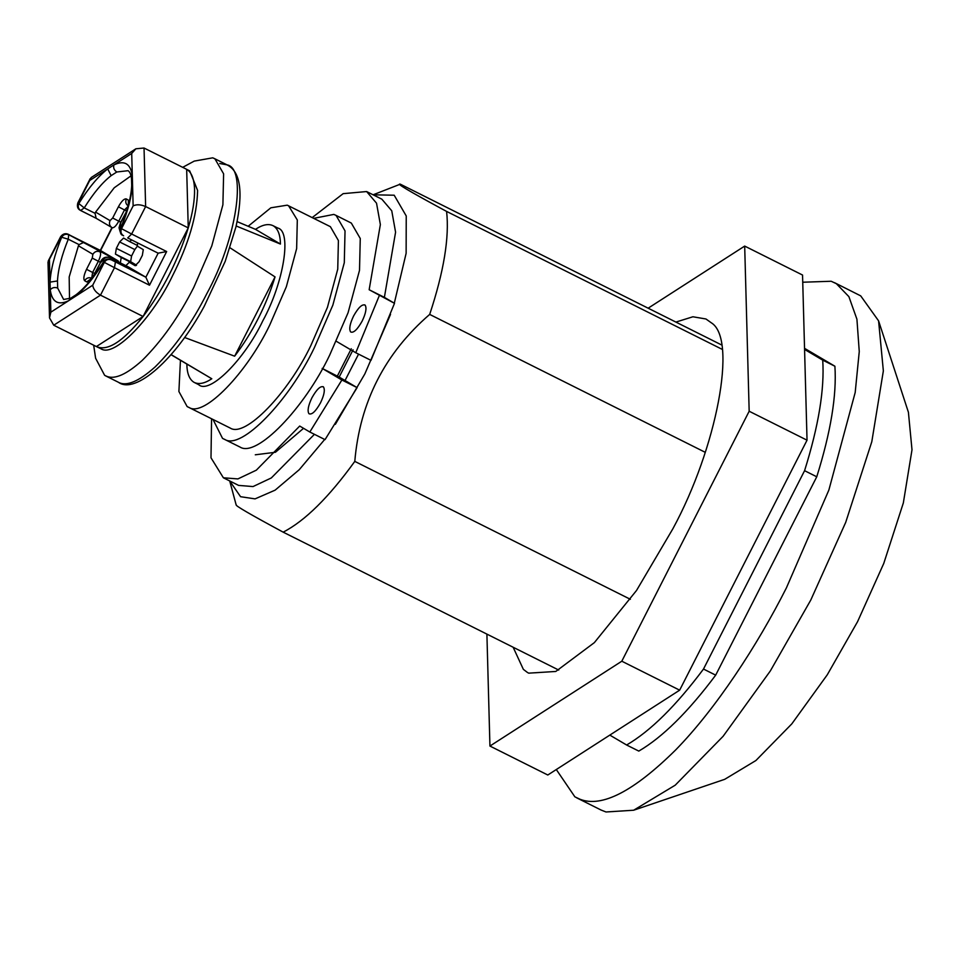<?xml version="1.0" encoding="UTF-8"?>
<svg xmlns="http://www.w3.org/2000/svg" width="960" height="960" viewBox="0 0 960 960"><rect width="100%" height="100%" fill="white"/><g stroke="black" fill="none" stroke-linecap="round" stroke-linejoin="round"><path stroke-width="1.44" d="M323.472 386.94C320.58 385.608 316.728 389.232 311.916 397.8C308.208 405.576 307.224 410.892 308.94 413.712C311.832 415.044 315.684 411.42 320.496 402.852C324.204 395.076 325.188 389.76 323.472 386.94L323.052 386.64M365.136 305.148C362.256 303.816 358.404 307.44 353.58 316.008C349.884 323.796 348.9 329.1 350.616 331.932C353.496 333.264 357.348 329.64 362.172 321.072C365.868 313.284 366.864 307.98 365.136 305.148L364.728 304.86M353.064 349.8L339.18 377.064L357.108 387.624L325.044 439.632L309.816 432.012L341.88 380.004L357.108 387.624M303.552 428.316L275.424 452.268L255.288 454.8M309.816 432.012L299.712 426.048L256.332 470.172L237.9 478.92L223.38 477.78L210.996 457.8L211.572 418.824M366.624 191.556L376.524 203.172L380.364 224.568L369.156 289.74L384.384 297.36L395.58 232.188L391.752 210.792L381.852 199.176L366.624 191.556L343.152 193.656L312.228 217.572M223.38 477.78L238.596 485.4L253.032 486.564L271.332 477.936L314.436 434.316M384.384 297.36L394.5 303.324L369.156 289.74M379.272 295.704L355.776 352.74L370.992 360.36L394.5 303.324M341.88 380.004L322.164 368.4L339.18 377.064M337.392 376.008L351.288 348.756M355.776 352.74L336.06 341.136M335.304 215.028L351.324 223.08L360.264 238.512L359.508 270.336L348.072 312.732L329.64 355.2C304.416 408.252 256.548 457.992 240 447.036L222.528 438.372L213.06 419.568M313.776 218.34L333.852 214.404L336.108 215.46L345.036 230.892L344.292 262.716L332.856 305.112L314.412 347.58C289.188 400.632 241.32 450.372 224.772 439.416L223.308 438.792M248.16 226.272L270.84 207.804L287.256 205.164L330.384 226.68L338.412 240.564L337.74 269.184L327.456 307.308L310.872 345.504C288.192 393.204 245.148 437.94 230.268 428.088L187.14 406.572L178.896 391.512L180.444 360.264M288.564 205.728L297.312 219.996L296.64 248.616L286.356 286.728L269.772 324.936C247.08 372.636 204.048 417.372 189.156 407.52L187.848 406.956M236.172 225.984L280.44 244.056C280.296 234.72 277.896 228.624 273.24 225.78L277.812 228.06C292.008 231.336 283.788 282.528 262.812 320.832C244.344 359.844 209.184 394.848 198.6 384.612M230.04 247.812L275.052 276.9C266.064 305.976 252.6 332.4 234.648 356.184L184.608 337.5M171.156 354.636L211.8 378.756C204.66 383.496 198.732 384.684 194.028 382.332C189.384 379.488 186.984 373.392 186.84 364.056L171.084 354.72M198.936 384.792L194.028 382.332M273.24 225.78C268.548 223.428 262.62 224.616 255.468 229.344L237.12 221.628M280.44 244.056L255.468 229.344M211.8 378.756L186.84 364.056M275.052 276.9L234.648 356.184M182.676 167.352L194.268 161.088L212.772 157.824L214.944 158.856L223.62 173.844L222.9 204.756L211.788 245.928L193.884 287.172C179.04 316.584 161.808 341.016 142.164 360.468C126.732 374.316 114.948 379.608 106.824 376.368L104.64 375.348L95.604 358.236L93.672 345.204M185.388 168.708L189.72 170.88L197.604 190.452C197.028 215.556 188.652 244.032 172.476 275.916C152.412 318.084 114.372 357.624 101.208 348.912L96.384 346.56L143.112 316.488C123.096 341.532 107.508 351.552 96.384 346.56L53.748 325.224L49.512 317.892L50.856 312.156L68.724 300.66C58.14 305.7 51.984 302.076 50.244 289.776L50.856 312.156M194.556 188.928C194.808 199.968 192.708 212.952 188.256 227.892C178.152 260.328 163.104 289.86 143.112 316.488L188.256 227.892L186.672 169.356C191.436 172.08 194.064 178.608 194.556 188.928M186.036 169.008L144.036 148.02L135.876 148.788L131.712 153.468L113.844 164.964C124.416 159.912 130.584 163.548 132.312 175.848L132.528 183.504L131.7 185.556M144.036 148.02L145.632 206.556C140.724 204.456 136.56 204.228 133.14 205.884L132.528 183.504C131.844 196.044 127.98 210.996 120.924 228.372L120.492 228.612C127.368 211.596 131.1 197.232 131.7 185.544L131.52 178.752C131.004 174.528 129.864 171.852 128.076 170.7L116.832 171.984L111.144 175.644C102.348 182.496 93.372 193.248 84.24 207.9L95.04 213.3L96.144 218.28L80.052 210.168C77.604 208.824 76.86 206.424 77.82 202.944L78.804 203.568C77.616 206.616 78.324 208.98 80.916 210.66L96.084 218.256L112.212 227.748L100.572 250.548L68.088 234.372L118.164 260.916L100.5 250.512M68.088 234.372C65.172 233.304 62.832 234.144 61.068 236.904L48 262.104L49.512 317.892M104.136 260.928L102.984 260.244L100.332 262.86L94.62 274.08C91.464 279.768 88.824 282.384 86.676 281.916L84.66 280.728C83.148 279.036 83.772 275.232 86.532 269.316L92.256 258.096L92.88 254.292L78.432 245.784L79.08 244.62L68.28 239.22C61.716 255.384 58.116 269.292 57.48 280.956L57.672 288.084C54.744 286.956 52.26 287.52 50.244 289.776L50.04 282.12L57.48 280.956M78.432 245.784L69.18 276.96L69.504 298.764M145.86 277.224L128.268 266.856L109.992 257.712L126 267.144L111.36 259.872L145.86 277.224L158.16 253.188L127.704 237.948L131.64 234.012L166.656 251.544L149.496 285.216L145.86 277.224M127.704 237.948L158.124 253.176L166.656 251.544M83.892 242.34L79.08 244.62M70.824 298.14L76.128 294.72L74.832 296.724L68.724 300.66L70.824 298.14L63.624 299.484L57.672 288.084M120.288 263.196L121.224 257.496L136.56 265.212M115.416 254.076L116.352 248.376L131.58 255.996L130.632 261.696L115.416 254.076L121.224 257.496M137.352 246.132L134.844 249.576L119.616 241.956L123.588 238.044L129.42 241.476L131.796 240M137.448 242.832L137.472 246.216L143.28 249.636L142.344 255.348L139.068 261.756L135.108 265.68L129.264 262.236L135.984 265.596L129.3 262.26L125.328 266.172M118.164 260.916L118.836 262.14M135.876 148.788L91.176 177.552L78.228 203.232C77.04 206.268 77.736 208.644 80.34 210.324M149.496 285.216L114.48 267.696L100.488 295.152C95.88 292.464 93.288 289.152 92.712 285.228L104.34 262.392L103.764 262.056C93.936 277.8 84.3 289.356 74.832 296.724L92.712 285.228M136.44 265.116L130.632 261.696M131.58 255.996L134.844 249.576M119.616 241.956L116.352 248.376M123.324 235.656L123.036 235.476C120.432 233.784 119.736 231.42 120.924 228.372L131.64 234.012L145.632 206.556L188.256 227.892M53.748 325.224L100.488 295.152L143.112 316.488M95.04 213.3L95.592 212.112L110.04 220.62L112.68 218.004L118.404 206.784C121.548 201.084 124.2 198.48 126.336 198.936L128.352 200.136L129.204 202.068M131.016 175.848L114.216 187.788L95.592 212.112M111.144 175.644L107.724 168.9L113.844 164.964C113.184 167.964 114.18 170.304 116.832 171.984M131.52 178.752L132.312 175.848L131.712 153.468M513.144 647.244L523.356 669.36L527.436 672.468L528.684 673.152L555.78 671.46L594.36 642.624L636.516 590.484L672.864 528.792C716.448 448.632 737.88 338.832 711.276 322.776L705.948 318.984L692.916 316.776L675.876 322.08M648.144 308.196L744.684 246.084L802.548 275.04L807.036 440.184L679.656 690.168L547.8 775.008L489.936 746.052L486.9 634.104M744.684 246.084L749.172 411.24L621.804 661.212L489.936 746.052M621.804 661.212L679.656 690.168M749.172 411.24L807.036 440.184M358.56 354.144L345.036 380.52M335.352 424.332L364.848 373.92L390.528 314.4M394.296 303.204L406.128 253.308L406.236 215.952L394.188 195.216L373.14 194.808M236.196 505.068L229.716 480.96L240.564 496.704L255.072 498.876L275.136 490.14L299.244 469.704L324.696 439.452M373.104 194.796L400.308 184.164C395.784 183.156 408.852 190.956 439.5 207.588L446.592 211.416C449.496 237.312 443.856 271.644 429.684 314.412C384.78 353.292 359.808 402.288 354.792 461.388C328.896 497.256 305.028 520.848 283.164 532.152L558.744 670.068M236.292 504.876C234.66 505.344 250.284 514.428 283.164 532.152M354.792 461.388L630.372 599.304M429.684 314.412L705.252 452.328M446.592 211.416L722.16 349.332M400.308 184.164L721.476 344.892M804.564 349.428L822.72 360.132C824.64 389.112 818.592 425.964 804.576 470.688L703.5 669.048C675.996 705.816 650.364 731.136 626.616 745.008L609.816 735.108M626.616 745.008L638.796 751.092C662.544 737.232 688.176 711.912 715.68 675.144L703.5 669.048M804.576 470.688L816.756 476.784L715.68 675.144M816.756 476.784C830.772 432.06 836.82 395.208 834.9 366.228L822.72 360.132M804.54 348.336L834.9 366.228M802.74 282.228L831.18 281.256L836.352 283.68L848.88 296.628L856.92 319.212L859.26 351.552L855.192 392.484L828.864 490.068L786.42 587.856C757.284 645.6 715.74 709.02 675.612 749.988C633.684 791.376 601.824 807.804 580.056 799.272L574.884 796.848L556.296 769.536M834.528 282.684L860.712 295.872L878.58 320.844L883.356 370.884L871.8 441.732L845.7 522.384L810.78 600.048L770.34 670.932L723.108 736.296L675.216 785.184L633.648 810.228L605.988 811.98L601.056 810.024M878.58 320.844L908.412 412.272L912 449.796L903.336 502.944L883.764 563.424L857.568 621.672L827.244 674.844L791.82 723.864L755.904 760.524L724.728 779.316L633.648 810.228M118.452 382.296L118.452 382.296C126.516 386.652 138.732 381.528 155.1 366.948C174.744 347.484 191.988 323.052 206.82 293.652C236.316 239.832 247.308 168.36 227.016 164.856L219.732 163.512M214.176 158.436L227.016 164.856M227.124 164.916C240.528 171.576 243.468 192.228 235.956 226.884L225.204 261.36L204.204 306.348C175.644 359.232 135.372 394.752 118.5 382.308L118.584 382.356M49.428 259.74L50.04 282.12C50.724 269.58 54.588 254.616 61.644 237.24L68.28 239.22L68.664 234.72C65.748 233.652 63.42 234.492 61.644 237.24L60.66 236.628L48.252 260.964M94.62 274.08L90.492 279.264L91.488 278.988M90.924 278.904L86.676 281.916M92.88 254.292C94.644 251.532 96.984 250.692 99.9 251.772C101.184 253.152 100.668 256.32 98.34 261.276L92.616 272.496L91.68 278.208C88.764 277.104 86.424 277.944 84.66 280.728M100.332 262.86L94.368 273.912M94.584 273.48L86.532 269.316M102.984 260.244C104.748 257.484 107.088 256.644 109.992 257.712L109.944 257.688C105.444 256.212 102.168 257.88 100.092 262.692M109.848 257.652L128.208 266.832M100.32 262.26L92.256 258.096M110.7 259.488L125.868 267.072M103.728 261.504L103.764 262.056C105.528 259.296 107.868 258.456 110.784 259.524C107.916 258.372 105.576 259.044 103.728 261.504C94.092 276.876 84.888 287.952 76.128 294.708M115.416 261.984L114.48 267.696L104.34 262.392C106.104 259.632 108.444 258.792 111.36 259.872M129.42 241.476L137.052 245.292L129.456 241.5M126.456 210.936L124.488 209.952L118.764 221.184L120.732 222.168M126.336 198.936C125.148 201.984 125.856 204.348 128.448 206.04L124.488 209.952L118.404 206.784M112.68 218.004L118.764 221.184C116.136 225.924 113.94 228.096 112.152 227.712L112.272 227.772M80.628 210.504L84.24 207.9L78.804 203.568C88.62 187.824 98.268 176.268 107.724 168.9L89.856 180.396M126.864 210.756L120.756 222.768L120.132 226.56L121.092 227.124M123.612 235.812C121.02 234.132 120.312 231.768 121.5 228.72L133.14 205.884M128.364 205.176L128.352 200.136M120.24 231.96L119.016 227.808L120.516 222.6L126.48 211.536M110.04 220.62C108.852 223.668 109.56 226.032 112.152 227.712L111.864 227.556M120.18 231.684L120.132 226.56M118.356 382.236L105.408 375.768M100.536 250.524L70.08 235.284C66.456 232.812 63.312 233.256 60.66 236.628M100.308 250.416L111.936 227.592M77.82 202.944L90.216 178.608M126.24 211.368L127.644 208.092M128.268 205.8L128.46 205.056M122.748 235.32C120.744 234.852 119.988 232.62 120.492 228.612M601.068 810.036L576.708 797.844"/></g></svg>
